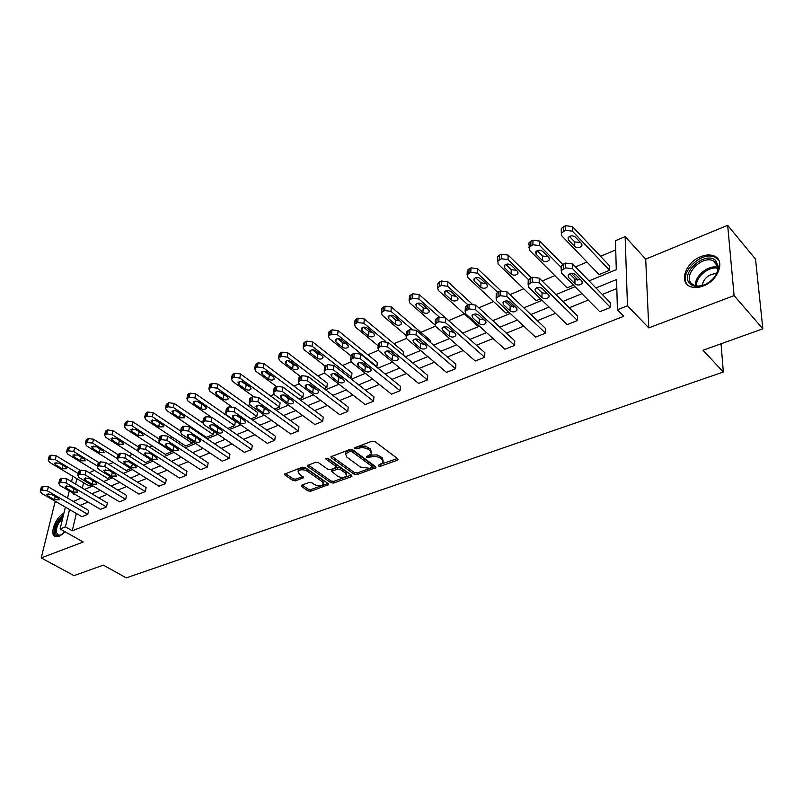 <?xml version="1.0" encoding="UTF-8"?>
<svg xmlns="http://www.w3.org/2000/svg" width="803" height="803" viewBox="0 0 803 803"><rect width="100%" height="100%" fill="white"/><g stroke="black" fill="none" stroke-linecap="round" stroke-linejoin="round"><path stroke-width="1.2" d="M378.504 466.011L380.481 466.262L397.314 460.239L398.027 459.697L397.666 458.724L374.881 441.55L371.98 441.178L354.615 447.863L354.886 448.576L356.893 448.837L361.661 447.512L366.6 448.295L370.153 450.624L371.377 453.836L366.529 456.676L366.8 457.369L375.714 456.405L379.026 457.369L381.937 459.396L383.121 462.518L378.253 465.339L378.504 466.011M379.668 464.636L397.395 458.523M355.94 447.171L359.242 446.287L359.061 448.024M367.904 455.984L371.116 455.1L370.946 456.827M64.983 531.716L59.01 536.334L55.588 536.645C48.873 535.23 55.367 517.132 63.879 513.318M700.878 256.609C705.727 254.722 710.023 254.461 713.777 255.836C725.822 259.69 718.524 280.638 703.087 286.019C698.359 287.795 694.183 288.026 690.56 286.701C678.465 282.756 685.652 262.159 700.878 256.609M727.669 225.322L755.533 259.168L762.85 328.798L734.093 295.594L727.669 225.322L645.702 259.128L625.146 236.594L627.474 305.792L617.417 309.747L616.563 279.544L595.956 287.956M56.682 502.096L54.825 502.859L41.224 557.904L83.221 542.005L60.105 528.966L65.374 507.135M762.85 328.798L703.006 350.249L723.352 372.01L126.232 577.889L103.356 565.131L73.996 575.651L41.224 557.904M301.808 485.112L301.215 485.554L301.637 486.508L308.031 490.894L310.741 491.235L328.648 484.58L328.246 483.637L305.24 467.527L302.45 467.175L284.533 474.101L284.975 475.085L292.864 480.495L295.604 480.846L303.574 477.685L299.248 474.011L298.114 471.371C300.282 469.313 303.293 469.223 307.137 471.09L322.294 481.67L323.378 484.209C321.22 486.237 318.229 486.347 314.415 484.52L311.905 482.784L309.175 482.432L301.808 485.112L301.637 486.508M645.702 259.128L648.774 327.895L734.093 295.594M648.774 327.895L627.474 305.792M76.335 513.478L72.26 530.773L623.79 316.282L617.417 309.747M72.26 530.773L65.394 526.878L60.105 528.966M354.264 474.302L357.044 474.653L375.965 467.617L375.593 466.653L352.718 449.81L349.857 449.449L330.926 456.787L331.328 457.79L354.264 474.302L354.444 472.586L357.225 472.947L375.312 466.453M351.333 476.701L333.586 483.055L330.846 482.703L307.84 466.553L307.419 465.559L315.609 462.257L318.41 462.608L327.815 469.293L330.605 469.645L336.316 467.296L335.915 466.312L326.128 459.306L325.847 458.603L328.266 458.513L351.604 475.256L351.985 476.209L351.333 476.701L351.493 475.185M723.352 372.01L721.034 343.784M110.894 476.892L107.401 478.337L67.733 454.117L66.549 451.989L67.502 448.134L69.449 446.96L74.639 447.622L98.749 462.498M151.396 460.109L145.504 462.548L105.755 437.324L104.611 435.136L105.514 431.211L107.602 429.946L112.922 430.619L138.397 446.97M192.178 443.216L185.563 445.956L145.775 419.648L144.681 417.389L146.909 416.034L152.379 416.727L192.178 443.216L192.519 441.359M210.818 416.807L187.952 401.018L186.908 398.689L189.307 397.214L194.918 397.937L234.697 425.6L235.369 421.575L195.691 393.871L190.09 393.149L187.561 395.327M234.697 425.6L227.881 428.421M253.407 396.491L232.468 381.355L231.495 378.956L232.589 378.012L234.064 377.36L239.836 378.093L279.524 407.021L280.117 402.925L240.529 373.957L234.767 373.224L232.197 374.82L232.057 375.633M279.524 407.021L274.576 409.068M300.322 376.366L279.524 360.557L278.611 358.098L281.391 356.361L287.323 357.124L326.861 387.407L327.363 383.242L287.926 352.908L282.014 352.146L279.243 353.892L279.103 354.846M326.861 387.407L324 388.592M351.062 355.95L329.35 338.555L328.507 336.025L331.509 334.118L337.611 334.901L376.908 366.67L377.32 362.434L338.123 330.625L332.03 329.842L329.039 331.739L328.899 332.844M376.908 366.67L376.406 366.881M430.097 342.128L430.217 340.392L391.362 306.977L385.089 306.174L381.847 308.262L381.716 309.546M477.895 324.824L476.912 325.235L438.328 290.415L437.635 287.745L437.936 283.318L441.469 281.02L447.933 281.863L471.843 303.745M545.95 293.948L545.96 292.192M540.59 298.846L536.093 300.713L498.081 264.016L497.639 256.789L499.506 255.133L501.494 254.25L508.158 255.113L531.225 277.728M609.567 270.27L599.088 274.606L561.819 235.861L561.287 233.091L565.523 230.28L572.429 231.174L609.567 270.27L609.457 265.723L572.409 226.587L565.513 225.693L561.297 228.504L561.297 230.531M615.73 249.884L600.534 256.308M586.993 262.039L575.44 266.927M554.863 275.63L542.145 281.01M523.747 288.799L509.945 294.641M493.604 301.557L478.789 307.82M464.375 313.923L448.626 320.588M435.457 326.159L420.852 332.332M406.448 338.434L393.972 343.714M378.323 350.329L367.864 354.755M351.062 361.862L342.5 365.485M324.613 373.054L317.847 375.924M298.947 383.914L293.868 386.062M274.024 394.464L270.551 395.929M249.813 404.712L247.866 405.535M226.285 414.659L225.773 414.88M193.403 428.571L192.519 428.953M172.595 437.384L170.718 438.177M152.309 445.966L149.509 447.151M132.545 454.327L128.851 455.883M113.263 462.488L108.736 464.395M94.463 470.438L89.133 472.696M83.592 482.683L82.318 488.094M577.206 280.207L577.206 279.163L571.525 273.381M573.523 285.206L567.089 287.865L529.428 250.175L528.946 242.877L530.934 241.121L532.981 240.207L539.757 241.091L562.652 264.368M508.731 312.046L506.041 313.16L467.737 277.426L467.075 274.726L467.316 270.27L471 267.851L477.574 268.704L500.851 290.746M403.106 354.936L403.387 351.573L364.351 318.982L358.168 318.179L355.046 320.176L354.916 321.371M325.034 366.058L304.076 349.717L303.203 347.217L306.084 345.4L312.096 346.173L351.533 377.189L351.995 372.983L312.668 341.927L306.656 341.155L303.785 342.981L303.644 344.005M351.533 377.189L349.817 377.892M276.503 386.544L255.665 371.106L254.722 368.677L255.876 367.674L257.392 367.011L263.243 367.754L302.872 397.355L303.424 393.219L263.896 363.578L258.064 362.836L255.394 364.502L255.254 365.385M302.872 397.355L298.937 398.981M231.334 406.448L209.904 391.322L208.9 388.953L209.944 388.06L211.38 387.427L217.071 388.15L256.809 416.436L257.442 412.381L217.804 384.055L212.122 383.322L209.503 385.621M256.809 416.436L250.897 418.885M213.156 434.523L206.371 437.334L166.582 410.453L165.518 408.165L167.827 406.75L173.368 407.462L213.156 434.523L213.708 431.402M171.722 451.687L165.277 454.357L125.499 428.601L124.385 426.373L126.543 425.068L131.943 425.761L171.722 451.687L171.862 450.995M130.879 468.611L126.212 470.548L86.503 445.826L85.339 443.668L86.272 439.773L88.29 438.558L93.539 439.231L118.111 454.689M91.422 484.962L89.033 485.956L49.425 462.207L48.22 460.109L49.194 456.285L51.091 455.15L56.21 455.803L80.26 470.367M589.081 280.899L616.282 269.657L615.469 240.729L625.146 236.594M67.683 497.559L67.071 497.81M73.404 493.403L73.234 494.086L74.017 493.765M84.546 489.418L93.007 485.915M103.667 481.519L112.49 477.865M123.281 473.409L132.475 469.604M143.406 465.088L152.992 461.133M164.073 456.556L174.06 452.42M185.282 447.783L195.701 443.477M207.074 438.779L217.934 434.293M229.467 429.525L240.79 424.847M252.493 420.009L264.297 415.131M276.162 410.223L288.478 405.134M300.523 400.155L313.371 394.845M325.586 389.796L338.996 384.256M351.393 379.136L365.395 373.345M377.972 368.145L392.597 362.103M405.374 356.823L420.642 350.509M433.62 345.149L449.58 338.555M462.749 333.115L479.431 326.219M492.811 320.688L510.256 313.481M523.857 307.86L542.105 300.312M555.927 294.601L575.018 286.711M76.927 478.688L75.623 484.109M67.552 498.091L69.279 490.974M71.527 481.659L72.832 476.239M69.54 509.544L65.394 526.878M581.934 293.687L562.883 301.466M549.091 307.097L530.883 314.535M517.313 320.076L499.898 327.182M486.538 332.643L469.885 339.438M456.736 344.808L440.797 351.323M427.848 356.602L412.591 362.836M399.834 368.045L385.229 374.007M372.662 379.136L358.68 384.858M346.294 389.907L332.894 395.387M320.688 400.366L307.85 405.605M295.825 410.524L283.509 415.552M271.655 420.391L259.851 425.209M248.157 429.986L236.835 434.604M225.302 439.321L214.451 443.748M203.069 448.395L192.66 452.651M181.428 457.238L171.44 461.313M160.359 465.84L150.783 469.755M139.842 474.222L130.648 477.976M119.848 482.382L111.025 485.986M100.365 490.342L91.893 493.795M81.364 498.101L73.234 501.413M616.824 288.568L602.28 294.44M588.278 300.091L569.277 307.77M555.505 313.331L537.337 320.668M523.787 326.138L506.412 333.155M493.072 338.545L476.45 345.26M463.311 350.56L447.401 356.994M434.473 362.213L419.236 368.366M406.499 373.505L391.904 379.407M379.357 384.476L365.375 390.117M353.009 395.116L339.619 400.516M327.433 405.445L314.595 410.624M302.57 415.482L290.274 420.451M278.42 425.239L266.626 430.006M254.932 434.724L243.62 439.291M232.087 443.949L221.237 448.335M209.864 452.922L199.455 457.128M188.223 461.665L178.236 465.7M167.154 470.177L157.569 474.041M146.628 478.458L137.433 482.181M126.633 486.538L117.81 490.101M107.14 494.407L98.669 497.83M88.139 502.086L79.999 505.378M41.154 487.732L43.171 486.216L48.371 486.879L88.681 510.447L87.788 514.352L81.886 516.69L41.495 493.313L40.26 491.255L42.168 490.161L47.377 490.824L87.788 514.352M59.643 479.873L61.721 478.287L66.99 478.959L107.361 503.009L106.488 506.954L100.445 509.343L59.994 485.494L58.77 483.406L60.737 482.272L66.017 482.944L106.488 506.954M78.604 471.823L80.752 470.156L86.092 470.839L126.513 495.391L125.659 499.366L119.466 501.815L78.955 477.474L77.761 475.356L79.798 474.182L85.138 474.864L125.659 499.366M98.056 463.562L100.285 461.815L105.685 462.508L146.146 487.572L145.323 491.577L138.969 494.096L98.418 469.243L97.243 467.095L99.351 465.881L104.761 466.563L145.323 491.577M118.021 455.08L120.32 453.253L125.8 453.956L166.281 479.552L165.488 483.597L158.974 486.176L118.392 460.802L117.238 458.623L119.416 457.349L124.907 458.051L165.488 483.597M138.517 446.388L140.906 444.471L146.447 445.173L186.948 471.321L186.186 475.406L179.501 478.056L138.899 452.129L137.775 449.921L140.033 448.596L145.584 449.309L186.186 475.406M159.576 437.454L162.035 435.437L167.656 436.149L208.158 462.879L207.435 466.995L200.569 469.715L159.958 443.226L158.864 440.977L161.202 439.602L166.833 440.325L207.435 466.995M181.207 428.28L183.757 426.162L189.458 426.885L229.939 454.207L229.256 458.362L222.2 461.153L181.598 434.082L180.524 431.793L182.954 430.368L188.665 431.091L229.256 458.362M203.44 418.855L206.08 416.627L211.862 417.359L252.313 445.294L251.66 449.489L244.413 452.36L203.842 424.677L202.798 422.358L205.317 420.862L211.099 421.605L251.66 449.489M226.295 409.179L226.436 408.376L229.036 406.82L234.898 407.563L275.309 436.139L274.696 440.375L267.238 443.326L226.707 415L225.703 412.652L228.313 411.096L234.175 411.849L274.696 440.375M249.813 399.221L249.954 398.358L252.654 396.722L258.596 397.485L298.937 426.734L298.365 431L290.706 434.032L250.235 405.053L249.261 402.674L251.971 401.048L257.914 401.811L298.365 431M274.014 388.973L274.144 388.05L276.955 386.343L282.987 387.116L323.238 417.058L322.716 421.364L314.836 424.486L274.445 394.825L273.502 392.406L276.312 390.71L282.355 391.483L322.716 421.364M298.917 378.434L299.057 377.43L301.978 375.653L308.091 376.436L348.241 407.101L347.759 411.457L339.659 414.659L299.368 384.286L298.455 381.826L301.386 380.06L307.509 380.843L347.759 411.457M324.573 367.593L324.713 366.509L327.754 364.642L333.958 365.445L373.967 396.863L373.536 401.249L365.194 404.551L325.034 373.435L324.161 370.946L327.202 369.089L333.426 369.882L373.536 401.249M351.011 356.422L351.142 355.247L354.304 353.3L360.607 354.113L400.456 386.313L400.085 390.74L391.493 394.143L351.473 362.253L350.64 359.724L353.812 357.787L360.125 358.6L400.085 390.74M378.263 344.919L378.384 343.654L381.686 341.606L388.08 342.429L427.738 375.443L427.427 379.919L418.574 383.422L378.735 350.73L377.942 348.171L381.244 346.133L387.658 346.956L427.427 379.919M406.368 333.054L406.479 331.689L409.921 329.541L416.416 330.384L455.863 364.251L455.602 368.768L446.478 372.381L406.85 338.836L406.097 336.246L409.55 334.108L416.054 334.951L455.602 368.768M435.367 320.829L435.467 319.343L439.06 317.095L445.655 317.948L484.851 352.708L484.661 357.265L475.246 360.989L435.868 326.57L435.146 323.95L438.749 321.712L445.364 322.555L484.661 357.265M465.298 308.201L465.389 306.605L469.143 304.247L475.838 305.11L514.743 340.803L514.623 345.4L504.916 349.245L465.81 313.913L465.138 311.253L468.902 308.904L475.617 309.767L514.623 345.4M496.224 295.183L496.284 293.456L500.219 290.977L507.024 291.85L545.598 328.517L545.558 333.165L535.531 337.13L496.746 300.834L496.113 298.144L500.048 295.665L506.874 296.548L545.558 333.165M528.183 281.733L528.223 279.876L532.329 277.256L539.245 278.149L577.457 315.84L577.487 320.527L567.139 324.623L528.705 287.313L528.123 284.603L532.248 281.994L539.184 282.887L577.487 320.527M561.227 267.831L561.237 265.823L565.543 263.073L572.569 263.976L610.36 302.731L610.481 307.469L599.791 311.694L561.759 273.341L561.227 270.601L565.543 267.851L572.589 268.764L610.481 307.469M383.252 461.083L382.098 457.66L381.937 459.396M371.116 455.1L377.29 454.94L382.098 457.66M371.518 452.38L370.324 448.887L370.153 450.624M359.242 446.287L365.445 446.117L370.324 448.887M331.739 456.224L354.444 472.586M371.809 467.456L372.03 466.423L351.945 451.677L349.947 451.416L345.561 453.896L346.836 457.118L360.577 467.125L369.551 468.269L371.809 467.456M372.321 466.794L372.19 464.696L372.03 466.423M345.601 453.554L345.752 452.159L347.87 450.533L350.128 449.68L352.126 449.941L372.19 464.696M351.323 475.065L333.777 481.358L333.586 483.055M308.272 464.997L331.037 481.017L333.777 481.358M336.367 466.884L336.106 464.606L327.122 458.152M337.451 476.129C341.315 477.996 344.357 477.875 346.585 475.767L345.541 473.208L340.251 469.424L337.461 469.062L331.759 471.401L337.451 476.129M346.705 474.683L345.722 471.502L345.541 473.208M331.9 470.096L332.583 469.203L337.651 467.356L340.442 467.707L345.722 471.502M323.499 483.195L322.495 479.973L322.294 481.67M298.204 470.688L298.335 469.675C300.503 467.617 303.514 467.517 307.358 469.384L322.495 479.973M285.416 473.539L293.095 478.809L295.825 479.16L302.912 476.55M302.109 485.002L308.242 489.218L310.942 489.559L327.975 483.446M569.447 236.433L574.717 241.944L580.479 242.496M568.464 239.977L574.737 246.511C577.508 248.217 579.896 247.956 581.904 245.718L581.502 243.58L575.249 237.005C572.479 235.269 570.08 235.53 568.052 237.778L568.464 239.977L568.464 237.176M568.554 277.426L568.122 275.258C570.19 273.05 572.639 272.799 575.47 274.516L581.864 281.03L582.265 283.148C580.208 285.346 577.769 285.597 574.958 283.891L568.554 277.426L568.544 274.666M580.639 279.785L574.928 279.133L569.718 273.853M528.856 247.424L532.901 244.754L539.696 245.638L561.227 267.449M537.127 250.636L542.457 255.996L547.917 256.649M528.916 244.764L528.946 242.877M536.063 254.17L542.406 260.523C545.127 262.19 547.455 261.949 549.382 259.811L548.951 257.693L542.627 251.299C539.897 249.623 537.558 249.853 535.621 252.001L536.063 254.17L536.113 251.319M497.469 261.296L501.333 258.767L508.018 259.63L528.414 279.544M536.785 287.715L542.336 293.135M505.85 264.388L511.23 269.607L516.399 270.33M497.569 258.536L497.639 256.789M504.706 267.911L511.099 274.104C513.779 275.7 516.048 275.489 517.905 273.452L517.443 271.354L511.059 265.131C508.369 263.504 506.091 263.715 504.224 265.763L504.706 267.911L504.796 265.02M535.481 291.288L535.029 289.15C537.006 287.042 539.395 286.812 542.176 288.478L548.63 294.811L549.081 296.899C547.104 298.997 544.725 299.228 541.955 297.582L535.481 291.288L535.531 288.478M547.395 293.597L542.015 292.864L536.745 287.725M503.501 304.698L503.009 302.58C504.906 300.573 507.235 300.372 509.975 301.978L516.49 308.141L516.971 310.209C515.074 312.206 512.766 312.417 510.025 310.821L503.501 304.698L503.591 301.848M515.235 306.957L510.166 306.154L504.866 301.155M715.774 260.624L718.424 266.907C717.842 274.275 713.425 280.157 705.164 284.543C698.811 287.223 693.802 286.992 690.138 283.861C678.876 274.134 705.265 250.084 715.774 260.624M713.205 278.661C716.266 275.148 717.822 271.585 717.852 267.991L715.403 262.169L712.913 260.644C701.3 255.324 682.409 275.861 691.674 283.67L694.344 285.346C697.616 286.52 701.36 286.169 705.586 284.292L707.754 283.148M718.534 259.781L714.63 257.03C700.517 250.566 677.31 275.088 687.87 285.175M701.993 285.567C703.86 278.149 708.728 274.134 716.607 273.512M62.253 534.386L60.747 535.22C57.796 536.364 55.949 535.551 55.206 532.78C54.855 526.768 57.505 521.298 63.146 516.359M62.684 518.256C58.097 522.924 56.009 527.701 56.441 532.59L58.539 535.2L61.299 534.949M63.517 514.823C56.862 520.424 53.711 526.788 54.072 533.905L55.708 536.675M467.075 274.726L470.779 272.327L477.353 273.171L497.519 292.182M506.723 300.874L513.478 307.248M475.577 277.718L480.977 282.797L485.865 283.579M467.226 271.886L467.316 270.27M474.332 281.221L480.776 287.243C483.416 288.799 485.634 288.608 487.421 286.661L486.919 284.583L480.485 278.521C477.835 276.945 475.617 277.135 473.82 279.093L474.332 281.221L474.483 278.3M472.545 317.677L472.023 315.579C473.85 313.662 476.119 313.481 478.819 315.047L485.383 321.039L485.905 323.087C484.079 324.994 481.82 325.175 479.13 323.639L472.545 317.677L472.686 314.806M484.109 319.865L479.341 319.012L474.021 314.174M437.635 287.745L441.178 285.456L447.652 286.29L467.918 304.769M446.237 290.646L451.667 295.564L456.265 296.407M437.836 284.824L437.936 283.318M444.912 294.109L451.396 299.981C453.996 301.486 456.164 301.316 457.881 299.459L457.349 297.401L450.874 291.499C448.265 289.973 446.097 290.144 444.36 292.011L444.912 294.109L445.103 291.178M442.583 330.244L442.011 328.166C443.778 326.339 445.986 326.179 448.646 327.694L455.271 333.526L455.813 335.564C454.066 337.38 451.858 337.541 449.208 336.045L442.583 330.244L442.764 327.353M453.946 332.362L449.479 331.458L444.159 326.771M444.992 317.466L419.216 294.611L412.842 293.788L409.46 295.986L409.349 297.371M434.945 324.964L409.831 303.002L409.098 300.372L412.491 298.184L418.875 299.007L439.261 317.014M417.821 303.183L423.241 307.961L427.567 308.834M416.386 306.616L422.91 312.327C425.48 313.792 427.587 313.642 429.254 311.865L428.692 309.828L422.167 304.076C419.598 302.601 417.48 302.751 415.803 304.528L416.386 306.616L416.616 303.675M413.545 342.419L412.953 340.372C414.639 338.625 416.797 338.485 419.427 339.95L426.082 345.631L426.664 347.639C424.978 349.375 422.83 349.526 420.21 348.07L413.545 342.419L413.776 339.528M424.717 344.467L420.551 343.523L415.241 338.996M406.157 335.544L382.198 315.208L381.415 312.608L384.677 310.53L390.961 311.343L411.708 329.11M390.258 315.348L395.678 319.975L399.723 320.879M388.722 318.731L395.287 324.312C397.816 325.727 399.874 325.596 401.48 323.89L400.888 321.883L394.333 316.272C391.794 314.836 389.726 314.967 388.12 316.683L388.722 318.731L389.003 315.8M385.4 354.213L384.778 352.196C386.404 350.52 388.522 350.399 391.111 351.824L397.796 357.365L398.408 359.342C396.782 361.009 394.685 361.139 392.105 359.724L385.4 354.213L385.671 351.333M396.371 356.181L392.506 355.227L387.217 350.861M378.173 345.832L355.378 327.052L354.565 324.492L355.99 323.258L357.696 322.505L363.889 323.298L385.53 341.295M363.528 327.162L368.918 331.629L372.692 332.562M361.882 330.495L368.477 335.935C370.966 337.31 372.983 337.19 374.529 335.564L373.907 333.576L367.322 328.106C364.823 326.711 362.795 326.831 361.25 328.467L361.882 330.495L362.203 327.564M358.118 365.656L357.455 363.659C359.031 362.063 361.089 361.952 363.649 363.337L370.364 368.738L371.006 370.695C369.44 372.291 367.383 372.401 364.843 371.026L358.118 365.656L358.419 362.785M368.868 367.533L365.305 366.569L360.065 362.364M337.591 338.645L342.941 342.951L346.434 343.895M335.835 341.907L342.439 347.217C344.909 348.562 346.886 348.452 348.372 346.896L347.719 344.929L341.114 339.599C338.645 338.234 336.658 338.344 335.162 339.91L335.835 341.907L336.186 339.007M331.639 376.758L330.956 374.79C332.472 373.254 334.49 373.164 337.009 374.509L343.754 379.779L344.427 381.706C342.911 383.232 340.904 383.332 338.394 381.997L331.639 376.758L331.98 373.907M342.158 378.534L338.906 377.581L333.727 373.546M340.894 378.424L334.71 373.606M312.417 349.807L317.707 353.952L320.929 354.886M310.53 352.999L317.165 358.178C319.594 359.483 321.531 359.393 322.967 357.897L322.294 355.95L315.659 350.75C313.22 349.425 311.283 349.516 309.838 351.021L310.53 352.999L310.912 350.118M305.943 387.538L305.23 385.591C306.696 384.125 308.663 384.045 311.152 385.35L317.918 390.489L318.62 392.396C317.165 393.861 315.198 393.942 312.718 392.647L305.943 387.538L306.324 384.707M316.231 389.204L313.28 388.271L308.181 384.406M287.976 360.657L293.185 364.642L296.126 365.556M285.948 363.769L292.593 368.828C294.992 370.103 296.889 370.012 298.284 368.577L297.582 366.67L290.937 361.581C288.528 360.296 286.631 360.376 285.226 361.822L285.948 363.769L286.36 360.918M280.99 397.997L280.247 396.08C281.662 394.674 283.6 394.604 286.049 395.879L292.834 400.888L293.567 402.775C292.151 404.18 290.224 404.25 287.775 402.986L280.99 397.997L281.401 395.196M291.017 399.553L288.387 398.649L283.409 394.966M264.237 371.217L269.356 375.031L272.006 375.914M262.059 374.238L268.714 379.177C271.083 380.411 272.94 380.341 274.295 378.966L273.562 377.079L266.907 372.11C264.528 370.866 262.661 370.926 261.316 372.311L262.059 374.238L262.501 371.418M256.749 408.165L255.986 406.268C257.351 404.923 259.249 404.863 261.668 406.097L268.463 410.995L269.216 412.852C267.851 414.197 265.964 414.258 263.555 413.033L256.749 408.165L257.181 405.395M266.506 409.58L259.359 405.244M241.171 381.495L248.528 385.982M238.832 384.416L245.497 389.244C247.836 390.449 249.653 390.388 250.968 389.064L250.205 387.207L243.54 382.348C241.201 381.134 239.364 381.194 238.059 382.519L238.832 384.416L239.294 381.636M233.191 418.042L232.398 416.175C233.723 414.88 235.58 414.83 237.969 416.034L244.785 420.822L245.557 422.649C244.242 423.944 242.386 423.994 240.007 422.8L233.191 418.042L233.653 415.312M242.647 419.317L236.022 415.251M218.767 391.513L225.663 395.749M216.238 394.313L222.913 399.041C225.221 400.215 227.008 400.165 228.273 398.89L227.49 397.053L220.815 392.306C218.496 391.121 216.71 391.171 215.435 392.446L216.238 394.313L216.72 391.573M210.296 427.638L209.473 425.811C210.757 424.556 212.574 424.516 214.943 425.69L221.748 430.368L222.551 432.175C221.277 433.419 219.46 433.459 217.111 432.295L210.296 427.638L210.767 424.958M219.4 428.752L213.377 425.008M196.996 401.279L203.37 405.234M194.246 403.949L200.921 408.566C203.209 409.711 204.956 409.671 206.19 408.446L205.387 406.629L198.712 401.992C196.414 400.838 194.657 400.878 193.423 402.112L194.246 403.949L194.758 401.249M188.012 436.983L187.169 435.176C188.414 433.971 190.201 433.941 192.539 435.085L199.355 439.663L200.178 441.439C198.943 442.634 197.157 442.664 194.838 441.53L188.012 436.983L188.514 434.343M196.705 437.886L191.435 434.553M202.657 422.88L174.171 403.427L168.64 402.715L166.201 404.792M175.857 410.815L181.619 414.438M172.846 413.334L179.521 417.851L184.69 417.751L183.867 415.964L177.182 411.427C174.924 410.303 173.197 410.333 172.003 411.517L172.846 413.334L173.368 410.674M166.341 446.066L165.478 444.29C166.683 443.136 168.439 443.115 170.738 444.23L177.553 448.696L178.407 450.453L173.157 450.523L166.341 446.066L166.853 443.477M174.402 446.629L170.306 443.979M180.665 431.081L153.212 412.732L147.762 412.029L145.403 414.007M155.37 420.17L160.339 423.342M151.998 422.458L158.683 426.885L163.752 426.805L162.909 425.048L156.234 420.611L151.135 420.672L151.998 422.458L152.54 419.859M145.243 454.92L144.359 453.163L149.529 453.123L156.344 457.499L157.217 459.226L152.058 459.276L145.243 454.92L145.775 452.37M159.245 439.1L132.806 421.796L127.416 421.103L125.138 422.98M131.702 431.362L138.377 435.688L143.356 435.638L142.492 433.901L135.817 429.555L130.819 429.595L131.702 431.362L132.254 428.802M124.706 463.532L123.792 461.805L128.871 461.785L135.687 466.061L136.58 467.768L131.511 467.798L124.706 463.532L125.248 461.022M104.611 435.136L106.699 433.871L112.029 434.553L137.785 451.005M105.394 431.733L105.514 431.211M111.918 440.024L118.583 444.27L123.481 444.23L122.598 442.523L115.933 438.267L111.015 438.287L111.918 440.024L112.48 437.515M104.691 471.923L103.768 470.217L108.756 470.217L115.562 474.412L116.475 476.089L111.497 476.099L104.691 471.923L105.253 469.464M85.339 443.668L87.356 442.453L92.616 443.126L117.258 458.553M92.626 448.475L99.291 452.631L104.109 452.611L103.206 450.935L96.551 446.759L91.713 446.769L92.626 448.475L93.208 446.016M85.198 480.094L84.255 478.417L89.153 478.437L95.958 482.543L96.882 484.189L91.994 484.179L85.198 480.094L85.77 477.685M66.549 451.989L68.506 450.824L73.695 451.487L97.474 466.091M73.826 456.716L80.481 460.781L85.218 460.792L84.295 459.125L77.64 455.04L72.892 455.03L73.826 456.716L74.418 454.297M66.197 488.063L65.234 486.407L70.052 486.447L76.847 490.462L77.791 492.098L72.983 492.068L66.197 488.063L66.769 485.705M48.22 460.109L50.107 458.985L55.246 459.637L78.202 473.479M55.487 464.756L62.122 468.741L66.79 468.761L65.856 467.125L59.211 463.12L54.534 463.09L55.487 464.756L56.08 462.387M47.668 495.832L46.684 494.206L51.432 494.257L58.207 498.191L59.171 499.797L54.443 499.757L47.668 495.832L48.25 493.514M380.632 464.535L380.481 466.262M357.074 447.09L356.893 448.837M368.948 455.893L368.788 457.62M380.21 456.255L380.05 457.991M368.406 447.452L368.236 449.198M397.455 458.563L397.314 460.239M331.498 456.315L331.328 457.79M375.423 466.533L375.272 468.129M357.225 472.947L357.044 474.653M352.126 449.941L351.945 451.677M350.128 449.68L349.947 451.416M347.87 450.533L347.689 452.26M331.037 481.017L330.846 482.703M308.031 465.088L307.84 466.553M336.106 464.606L335.915 466.312M326.249 458.272L326.128 459.306M340.442 467.707L340.251 469.424M337.651 467.356L337.461 469.062M332.583 469.203L332.392 470.919M307.358 469.384L307.137 471.09M303.153 476.711L302.972 478.146M295.825 479.16L295.604 480.846M293.095 478.809L292.864 480.495M285.175 473.629L284.975 475.085M328.186 483.597L328.025 485.052M310.942 489.559L310.741 491.235M308.242 489.218L308.031 490.894M572.429 231.174L572.409 226.587M565.523 230.28L565.513 225.693M563.395 231.224L563.395 226.637M574.717 241.944L574.737 246.511M572.569 263.976L572.589 268.764M563.375 263.996L563.375 268.774M565.543 263.073L565.543 267.851M574.958 283.891L574.928 279.133M539.696 245.638L539.757 241.091M532.901 244.754L532.981 240.207M530.843 245.668L530.934 241.121M542.457 255.996L542.406 260.523M508.018 259.63L508.158 255.113M501.333 258.767L501.494 254.25M499.346 259.65L499.506 255.133M511.23 269.607L511.099 274.104M539.245 278.149L539.184 282.887M530.241 278.149L530.151 282.887M532.329 277.256L532.248 281.994M541.955 297.582L542.015 292.864M507.024 291.85L506.874 296.548M498.191 291.84L498.021 296.528M500.219 290.977L500.048 295.665M510.025 310.821L510.166 306.154M695.549 285.717C694.073 276.473 708.557 264.438 717.822 267.309M717.852 268.322C708.969 265.853 695.438 277.085 696.562 285.908M63.186 533.583L63.758 531.034M64.571 531.486L64.31 532.469M477.353 273.171L477.574 268.704M470.779 272.327L471 267.851M468.852 273.181L469.082 268.704M480.977 282.797L480.776 287.243M475.838 305.11L475.617 309.767M467.185 305.08L466.944 309.737M469.143 304.247L468.902 308.904M479.13 323.639L479.341 319.012M447.652 286.29L447.933 281.863M441.178 285.456L441.469 281.02M439.311 286.29L439.612 281.853M451.667 295.564L451.396 299.981M445.655 317.948L445.364 322.555M437.163 317.908L436.852 322.515M439.06 317.095L438.749 321.712M449.208 336.045L449.479 331.458M418.875 299.007L419.216 294.611M412.491 298.184L412.842 293.788M410.674 298.987L411.046 294.601M423.241 307.961L422.91 312.327M416.416 330.384L416.054 334.951M408.085 330.334L407.703 334.891M409.921 329.541L409.55 334.108M420.21 348.07L420.551 343.523M390.961 311.343L391.362 306.977M384.677 310.53L385.089 306.174M382.921 311.303L383.342 306.957M395.678 319.975L395.287 324.312M388.08 342.429L387.658 346.956M379.899 342.369L379.468 346.886M381.686 341.606L381.244 346.133M392.105 359.724L392.506 355.227M363.889 323.298L364.351 318.982M357.696 322.505L358.168 318.179M355.99 323.258L356.472 318.942M368.918 331.629L368.477 335.935M360.607 354.113L360.125 358.6M352.577 354.043L352.085 358.519M354.304 353.3L353.812 357.787M364.843 371.026L365.305 366.569M337.611 334.901L338.123 330.625M331.509 334.118L332.03 329.842M329.852 334.851L330.384 330.575M342.941 342.951L342.439 347.217M333.958 365.445L333.426 369.882M326.078 365.365L325.526 369.802M327.754 364.642L327.202 369.089M338.394 381.997L338.906 377.581M312.096 346.173L312.668 341.927M306.084 345.4L306.656 341.155M304.478 346.113L305.06 341.867M317.707 353.952L317.165 358.178M308.091 376.436L307.509 380.843M300.352 376.346L299.75 380.752M301.978 375.653L301.386 380.06M312.718 392.647L313.28 388.271M287.323 357.124L287.926 352.908M281.391 356.361L282.014 352.146M279.835 357.054L280.458 352.848M293.185 364.642L292.593 368.828M282.987 387.116L282.355 391.483M275.379 387.016L274.736 391.382M276.955 386.343L276.312 390.71M287.775 402.986L288.387 398.649M263.243 367.754L263.896 363.578M257.392 367.011L258.064 362.836M255.876 367.674L256.548 363.508M269.356 375.031L268.714 379.177M258.596 397.485L257.914 401.811M251.118 397.385L250.426 401.701M252.654 396.722L251.971 401.048M263.555 413.033L264.207 408.737M239.836 378.093L240.529 373.957M234.064 377.36L234.767 373.224M232.589 378.012L233.302 373.877M246.17 385.129L245.497 389.244M234.898 407.563L234.175 411.849M227.55 407.452L226.817 411.728M229.036 406.82L228.313 411.096M240.007 422.8L240.699 418.544M217.071 388.15L217.804 384.055M211.38 387.427L212.122 383.322M209.944 388.06L210.697 383.964M223.615 394.956L222.913 399.041M211.862 417.359L211.099 421.605M204.635 417.239L203.862 421.485M206.08 416.627L205.317 420.862M217.111 432.295L217.844 428.079M194.918 397.937L195.691 393.871M189.307 397.214L190.09 393.149M187.912 397.836L188.695 393.771M201.673 404.521L200.921 408.566M189.458 426.885L188.665 431.091M182.351 426.764L181.538 430.96M183.757 426.162L182.954 430.368M194.838 441.53L195.601 437.354M173.368 407.462L174.171 403.427M167.827 406.75L168.64 402.715M166.472 407.352L167.285 403.327M180.304 413.836L179.521 417.851M167.656 436.149L166.833 440.325M160.67 436.019L159.827 440.185M162.035 435.437L161.202 439.602M173.157 450.523L173.97 446.378M152.379 416.727L153.212 412.732M146.909 416.034L147.762 412.029M145.594 416.616L146.437 412.622M159.486 422.91L158.683 426.885M146.447 445.173L145.584 449.309M139.561 445.033L138.688 449.168M140.906 444.471L140.033 448.596M152.058 459.276L152.881 455.271M131.943 425.761L132.806 421.796M126.543 425.068L127.416 421.103M125.258 425.64L126.131 421.675M139.21 431.763L138.377 435.688M125.8 453.956L124.907 458.051M119.025 453.815L118.121 457.901M120.32 453.253L119.416 457.349M131.511 467.798L132.334 463.953M112.029 434.553L112.922 430.619M106.699 433.871L107.602 429.946M105.444 434.433L106.347 430.508M119.426 440.496L118.583 444.27M105.685 462.508L104.761 466.563M99.01 462.357L98.076 466.413M100.285 461.815L99.351 465.881M111.497 476.099L112.32 472.415M92.616 443.126L93.539 439.231M87.356 442.453L88.29 438.558M86.132 442.995L87.065 439.1M100.134 449.007L99.291 452.631M86.092 470.839L85.138 474.864M79.517 470.688L78.564 474.703M80.752 470.156L79.798 474.182M91.994 484.179L92.817 480.646M73.695 451.487L74.639 447.622M68.506 450.824L69.449 446.96M67.311 451.356L68.265 447.492M81.314 457.298L80.481 460.781M66.99 478.959L66.017 482.944M60.516 478.809L59.532 482.784M61.721 478.287L60.737 482.272M72.983 492.068L73.796 488.666M55.246 459.637L56.21 455.803M50.107 458.985L51.091 455.15M48.953 459.497L49.927 455.672M62.955 465.379L62.122 468.741M48.371 486.879L47.377 490.824M41.997 486.718L40.993 490.663M43.171 486.216L42.168 490.161M54.443 499.757L55.256 496.475M713.777 255.836L714.871 257.131M345.752 452.159L345.561 453.896M331.95 469.695L331.759 471.401M298.335 469.675L298.114 471.371M561.287 233.091L561.297 228.504M581.894 244.112L581.904 245.718M561.237 265.823L561.227 270.601M582.265 283.148L582.255 281.562M549.403 258.325L549.382 259.811M517.945 272.066L517.905 273.452M528.223 279.876L528.123 284.603M549.081 296.899L549.091 295.434M496.284 293.456L496.113 298.144M516.971 310.209L517.012 308.854M717.852 267.991L718.424 266.907M717.651 266.154L712.913 260.644M487.481 285.376L487.421 286.661M465.389 306.605L465.138 311.253M485.905 323.087L485.956 321.822M457.951 298.264L457.881 299.459M435.467 319.343L435.146 323.95M455.813 335.564L455.883 334.389M409.098 300.372L409.46 295.986M429.334 310.761L429.254 311.865M406.479 331.689L406.097 336.246M426.664 347.639L426.744 346.555M381.415 312.608L381.847 308.262M401.57 322.866L401.48 323.89M378.384 343.654L377.942 348.171M398.408 359.342L398.499 358.339M354.565 324.492L355.046 320.176M374.63 334.61L374.529 335.564M351.142 355.247L350.64 359.724M371.006 370.695L371.106 369.761M328.507 336.025L329.039 331.739M348.472 346.013L348.372 346.896M324.713 366.509L324.161 370.946M344.427 381.706L344.527 380.843M303.203 347.217L303.785 342.981M323.067 357.074L322.967 357.897M299.057 377.43L298.455 381.826M318.62 392.396L318.721 391.593M278.611 358.098L279.243 353.892M298.395 367.814L298.284 368.577M274.144 388.05L273.502 392.406M293.567 402.775L293.667 402.022M254.722 368.677L255.394 364.502M274.395 378.263L274.295 378.966M249.954 398.358L249.261 402.674M269.216 412.852L269.326 412.16M231.495 378.956L232.197 374.82M251.068 388.411L250.968 389.064M226.436 408.376L225.703 412.652M245.557 422.649L245.658 422.007M208.9 388.953L209.643 384.858M228.373 398.278L228.273 398.89M203.571 418.122L202.798 422.358M222.551 432.175L222.662 431.582M186.908 398.689L187.691 394.624M206.291 407.884L206.19 408.446M181.337 427.597L180.524 431.793M200.178 441.439L200.278 440.887M165.518 408.165L166.331 404.14M184.79 417.219L184.69 417.751M159.707 436.812L158.864 440.977M178.407 450.453L178.507 449.941M144.681 417.389L145.524 413.394M138.648 445.795L137.775 449.921M124.385 426.373L125.268 422.418M118.141 454.528L117.238 458.623M98.177 463.05L97.243 467.095M78.714 471.341L77.761 475.356M59.753 479.431L58.77 483.406M41.264 487.311L40.26 491.255"/></g></svg>
